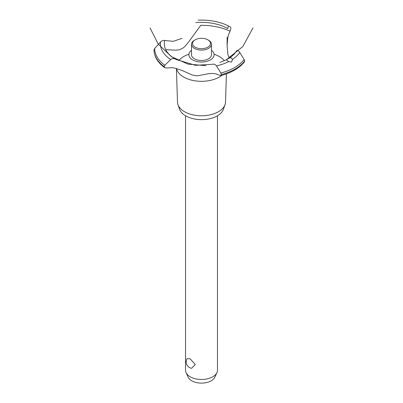 <?xml version="1.0" encoding="UTF-8"?>
<svg xmlns="http://www.w3.org/2000/svg" width="403" height="403" viewBox="0 0 403 403"><rect width="100%" height="100%" fill="white"/><g stroke="black" fill="none" stroke-linecap="round" stroke-linejoin="round"><path stroke-width="0.6" d="M185.531 115.767L185.531 370.271A15.969 9.219 0 0 0 186.07 372.644A15.969 9.219 0 0 0 190.211 376.79A15.969 9.219 0 0 0 205.646 379.178A15.969 9.219 0 0 0 216.93 372.644A15.969 9.219 0 0 0 217.469 370.271L217.469 115.767M187.103 358.584L190.211 358.861L195.269 364.564L191.581 368.297A6.488 6.488 0 0 1 187.103 358.584M216.93 372.644L214.824 377.213A13.788 7.959 180 0 1 205.077 382.85A13.788 7.959 180 0 1 191.747 380.79A13.788 7.959 180 0 1 188.176 377.213L186.07 372.644M226.426 73.88L225.504 102.176A24.009 13.863 180 0 1 225.035 104.664L223.413 109.289A22.356 12.906 180 0 1 207.958 119.092A22.356 12.906 180 0 1 185.692 115.857A22.356 12.906 180 0 1 179.587 109.289L177.965 104.664A24.009 13.863 180 0 1 177.496 102.176L176.398 68.465M225.035 104.664A24.009 13.863 180 0 1 208.432 115.187A24.009 13.863 180 0 1 184.524 111.717A24.009 13.863 180 0 1 177.965 104.664M221.831 75.351A25.152 14.523 180 0 1 219.282 77.074A25.152 14.523 180 0 1 183.718 77.074A25.152 14.523 180 0 1 176.519 68.495M178.68 60.697A25.152 14.523 180 0 1 183.718 56.536A25.152 14.523 180 0 1 188.936 54.224M214.064 54.224A25.152 14.523 180 0 1 219.282 56.536A25.152 14.523 180 0 1 224.355 60.742M165.724 49.675L176.111 50.168L179.421 49.831L183.294 47.881L185.143 46.194L188.811 41.716L200.749 25.329A45.312 26.16 180 0 1 230.078 31.182L228.405 35.137L227.66 38.451L227.111 45.7L227.866 54.143L228.405 56.047L229.579 57.881M192.594 59.886A12.594 7.269 180 0 1 191.521 50.304A12.594 7.269 0 0 0 192.594 59.886A12.594 7.269 0 0 0 209.812 60.208A12.594 7.269 0 0 0 211.479 50.304A12.594 7.269 180 0 1 210.406 59.886A12.594 7.269 180 0 1 192.594 59.886M227.766 28.678L227.776 28.603A37.197 21.475 180 0 0 195.777 22.583M181.909 38.391L173.25 41.323L164.746 40.496A37.197 21.475 180 0 0 175.174 58.969L175.234 59.004M229.181 58.143C230.793 57.347 231.816 57.81 232.244 59.543L232.299 60.208L231.423 62.082L228.733 61.568L226.315 59.8L229.206 58.128A37.197 21.475 180 0 0 236.883 50.415M219.952 62.435L226.315 59.8L242.838 46.536L252.973 27.923M212.935 64.238C214.174 63.906 215.353 64.46 216.476 65.901L220.854 73.034L221.302 74.636L220.723 75.648L215.701 73.804L211.817 73.417L208.079 73.769L198.12 75.719L195.455 75.683L192.125 74.943L182.232 70.525L174.69 68.077L172.202 67.724L166.338 67.981L164.716 67.729L164.192 66.656L164.832 65.236L170.736 59.528C172.197 58.45 173.683 58.269 175.199 58.984M220.723 75.648C231.342 72.827 239.246 68.248 244.445 61.916L244.681 61.11L244.158 59.579L239.745 52.466C238.742 50.954 237.785 50.274 236.868 50.42M176 59.412L195.46 65.321L212.9 64.253M227.771 28.633C228.022 26.895 228.335 26.039 228.718 26.059L230.652 27.238L230.909 28.134L230.078 31.182M198.15 20.15C209.641 19.697 219.826 21.661 228.708 26.054L228.718 26.059M164.192 66.686A47.509 27.429 180 0 1 153.996 49.917L154.656 48.425L160.55 42.003C161.961 40.663 163.371 40.164 164.772 40.507M208.558 40.24L207.852 39.832L208.558 40.24A9.979 5.763 180 0 1 211.479 44.31L211.479 54.743A9.979 5.763 180 0 1 205.318 60.067A9.979 5.763 180 0 1 194.442 58.818A9.979 5.763 180 0 1 191.521 54.743L191.521 44.31A9.979 5.763 180 0 1 194.442 40.24L195.148 39.832A8.982 5.184 0 0 0 195.148 47.166A8.982 5.184 0 0 0 207.852 47.166A8.982 5.184 0 0 0 207.852 39.832A8.982 5.184 0 0 0 195.148 39.832M211.479 44.31A9.979 5.763 180 0 1 205.318 49.634A9.979 5.763 180 0 1 194.442 48.385A9.979 5.763 180 0 1 191.521 44.31M228.733 61.568A41.071 23.712 180 0 1 216.476 65.896M244.158 59.579A46.844 27.046 180 0 1 234.622 67.528A46.844 27.046 180 0 1 220.854 73.034M239.745 52.466A41.071 23.712 180 0 1 232.244 59.543M244.681 61.11A47.509 27.429 180 0 1 235.09 69.069A47.509 27.429 180 0 1 221.302 74.605M244.681 61.14A47.509 27.429 180 0 1 235.09 69.099A47.509 27.429 180 0 1 221.302 74.636M164.192 66.656A47.509 27.429 180 0 1 153.996 49.881M164.832 65.236A46.844 27.046 180 0 1 154.656 48.425M170.736 59.528A41.071 23.712 180 0 1 160.55 42.003M150.027 27.923L158.248 44.108L171.376 56.647L187.914 64.112L205.988 65.664M175.612 59.226L176.529 59.72M227.111 45.7L227.111 37.197M164.716 67.729C157.84 62.692 154.263 56.758 153.996 49.917"/></g></svg>
